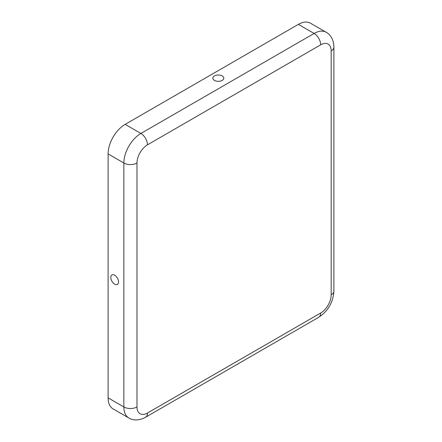 <?xml version="1.0" encoding="UTF-8"?>
<svg xmlns="http://www.w3.org/2000/svg" width="442" height="442" viewBox="0 0 442 442"><rect width="100%" height="100%" fill="white"/><g stroke="black" fill="none" stroke-linecap="round" stroke-linejoin="round"><path stroke-width="0.66" d="M214.458 75.925A5.475 3.16 180 0 1 221.271 75.494A5.475 3.16 180 0 1 223.475 79.24A5.475 3.16 180 0 1 222.199 80.394A5.475 3.16 180 0 1 213.182 79.24A5.475 3.16 180 0 1 214.458 75.925M118.539 281.913A5.475 3.16 -120 0 0 113.03 274.681A5.475 3.16 -120 0 0 110.798 277.443A5.475 3.16 -120 0 0 113.832 283.554A5.475 3.16 -120 0 0 118.174 283.593A5.475 3.16 -120 0 0 118.539 281.913M320.677 313.013A14.846 8.569 -60 0 0 331.174 294.831L331.174 50.885A14.846 8.569 120 0 0 320.677 44.824L147.473 144.827A14.846 8.569 -60 0 0 136.976 163.01A9.276 5.359 180 0 1 123.854 163.01L108.108 153.915L108.108 397.861A24.122 13.929 120 0 0 113.102 408.905L128.849 417.994C131.954 420.011 138.147 421.342 145.551 417.259L318.759 317.262A9.276 5.359 60 0 0 320.677 313.013L147.473 413.01A9.276 5.359 60 0 1 145.551 417.259M108.108 153.915A24.122 13.929 -60 0 1 125.163 124.368L298.372 24.371A24.122 13.929 120 0 1 310.433 23.177L326.179 32.266A24.122 13.929 120 0 0 314.118 33.459L298.372 24.371M136.976 163.01L136.976 406.949A14.846 8.569 120 0 0 147.473 413.01M136.976 406.949A9.276 5.359 180 0 1 123.854 406.949A24.122 13.929 120 0 0 128.849 417.994M147.473 144.827A9.276 5.359 -120 0 0 140.91 133.462A24.122 13.929 -60 0 0 123.854 163.01L123.854 406.949L108.108 397.861M320.677 44.824A9.276 5.359 -120 0 0 314.118 33.459L140.91 133.462L125.163 124.368M331.174 294.831A9.276 5.359 0 0 0 333.892 291.04C333.174 302.278 328.13 311.019 318.759 317.262M331.174 50.885A9.276 5.359 0 0 0 333.892 47.095L333.892 291.04M326.179 32.266C329.478 33.946 333.727 38.642 333.892 47.095"/></g></svg>
